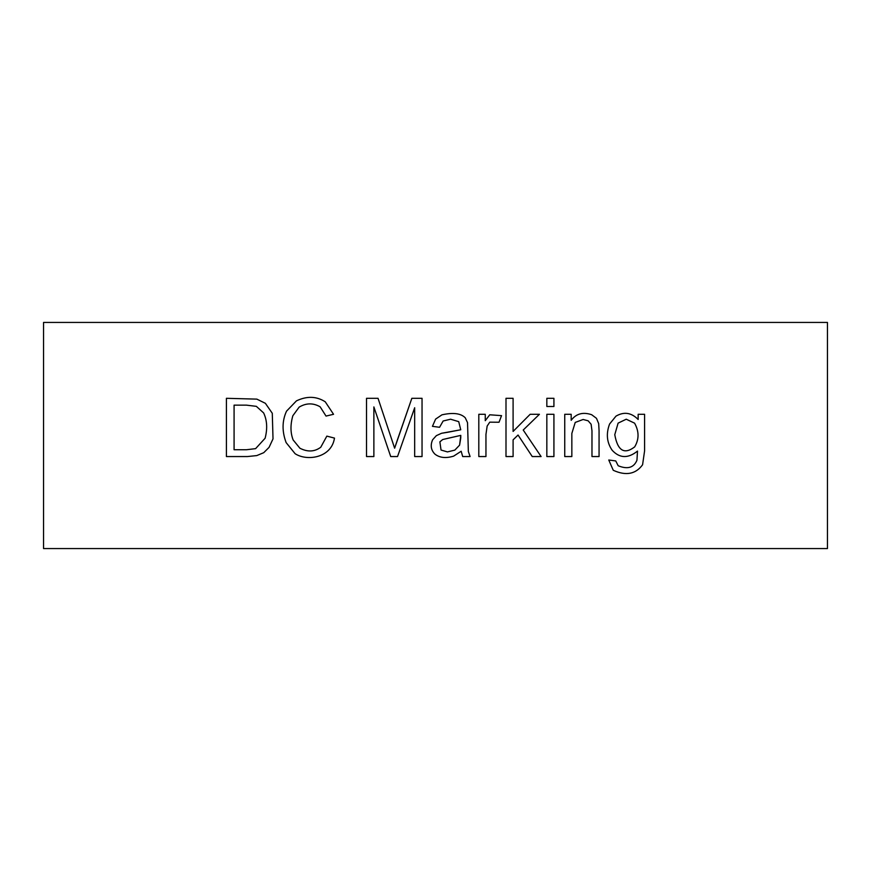 <?xml version="1.0" encoding="UTF-8"?>
<svg xmlns="http://www.w3.org/2000/svg" width="871" height="871" viewBox="0 0 871 871"><rect width="100%" height="100%" fill="white"/><g stroke="black" fill="none" stroke-linecap="round" stroke-linejoin="round"><path stroke-width="1.31" d="M827.45 548.567L43.55 548.567L43.55 322.433L43.55 548.567L827.45 548.567L827.45 322.433L827.45 548.567M827.45 322.433L43.55 322.433L827.45 322.433M613.26 470.286L608.764 460.008L613.26 470.286C625.922 476.034 635.699 474.205 642.58 464.776L644.594 450.819L644.594 414.291L638.16 414.291L644.594 414.291L644.594 450.819L642.58 464.776C635.699 474.205 625.922 476.034 613.26 470.286L608.764 460.008L615.743 460.933L618.181 465.745C627.577 469.567 633.838 467.738 636.951 460.236L637.496 451.091C628.078 458.625 619.64 458.353 612.171 450.274C606.804 442.512 605.933 433.758 609.58 424.025L615.971 416.153C623.963 411.471 631.355 412.582 638.16 419.484L638.16 414.291L638.16 419.484C631.355 412.582 623.963 411.471 615.971 416.153L609.58 424.025L615.971 416.153M591.975 456.556L591.975 430.807L591.115 424.253L588.132 420.802L583.124 419.484L575.219 422.435L571.844 433.442L571.844 456.556L564.746 456.556L564.746 414.291L571.18 414.291L571.18 420.301C576.156 413.66 582.982 411.798 591.659 414.716L596.472 418.32L598.682 423.633L599.063 430.579L599.063 456.556L591.975 456.556L599.063 456.556L599.063 430.579L599.063 456.556L591.975 456.556L591.975 430.807L591.115 424.253L591.975 430.807L591.975 456.556L591.975 430.807M553.923 414.291L553.923 456.556L546.836 456.556L546.836 414.291L553.923 414.291L546.836 414.291L546.836 456.556L553.923 456.556L546.836 456.556L546.836 414.291L553.923 414.291L553.923 456.556L553.923 414.291M553.923 398.308L553.923 406.496L546.836 406.496L546.836 398.308L553.923 398.308L546.836 398.308L546.836 406.496L553.923 406.496L546.836 406.496L546.836 398.308L553.923 398.308L553.923 406.496L553.923 398.308M513.095 456.556L513.095 439.844L513.095 456.556L505.997 456.556L505.997 398.308L513.095 398.308L513.095 431.428L530.156 414.291L539.421 414.291L523.221 430.034L541.098 456.556L532.246 456.556L518.06 435.032L513.095 439.844L518.06 435.032L532.246 456.556L541.098 456.556L523.221 430.034L539.421 414.291L530.156 414.291L513.095 431.428L513.095 398.308L505.997 398.308L505.997 456.556L513.095 456.556L505.997 456.556L505.997 398.308L513.095 398.308M499.018 422.239L489.752 422.163L487.15 426.082L485.953 434.455L485.953 456.556L478.81 456.556L478.81 414.291L485.256 414.291L485.256 420.682L489.752 414.792L501.544 415.641L499.018 422.239L501.544 415.641L489.752 414.792L501.544 415.641L499.018 422.239L489.752 422.163L487.15 426.082L489.752 422.163M470.09 456.556L462.686 456.556L461.173 451.243L453.649 456.132C445.919 458.494 439.681 457.83 434.956 454.15C430.971 450.133 430.198 445.342 432.626 439.768L436.349 435.652L441.51 433.29L460.748 429.762L458.723 421.651L450.59 419.212L443.143 420.998L439.572 427.28L432.441 426.344L435.62 419.093L441.935 414.836C453.094 412.331 460.879 413.322 465.277 417.819L467.531 422.664L468.348 451.516L470.09 456.556L468.348 451.516L470.09 456.556L462.686 456.556L461.173 451.243L462.686 456.556L470.09 456.556M373.877 456.556L366.517 456.556L373.877 456.556L373.877 406.92L373.877 456.556L366.517 456.556L366.517 398.308L378.036 398.308L394.628 448.184L411.841 398.308L422.043 398.308L422.043 456.556L414.672 456.556L414.672 407.737L397.535 456.556L390.709 456.556L373.877 406.92L390.709 456.556L397.535 456.556L414.672 407.737L414.672 456.556L422.043 456.556L422.043 398.308L411.841 398.308L397.764 438.832L411.841 398.308L422.043 398.308L422.043 456.556L414.672 456.556M333.549 414.291L326.026 416.077L320.136 406.801C313.135 402.827 306.146 402.935 299.156 407.116L292.83 415.761C290.272 424.798 290.381 432.865 293.146 439.964L299.896 448.217C307.605 452.18 314.551 451.853 320.757 447.248L326.843 436.121L334.486 438.102C331.524 457.906 307.049 461.499 295.127 453.726L286.124 442.599C281.91 431.33 282.052 420.845 286.548 411.145L296.445 400.867C306.908 395.88 316.511 396.196 325.253 401.803L333.549 414.291L325.253 401.803L333.549 414.291L326.026 416.077L320.136 406.801C313.135 402.827 306.146 402.935 299.156 407.116C306.146 402.935 313.135 402.827 320.136 406.801L326.026 416.077L333.549 414.291M226.406 456.556L226.406 398.308L256.847 399.125L265.383 403.317L272.285 413.279L273.015 438.875L269.063 447.367L263.75 452.68L256.771 455.587L247.429 456.556L226.406 456.556L247.429 456.556L226.406 456.556L226.406 398.308L226.406 456.556M256.847 399.125L265.383 403.317L272.285 413.279L265.383 403.317L256.847 399.125L226.406 398.308L256.847 399.125M263.75 452.68L256.771 455.587L247.429 456.556L256.771 455.587L263.75 452.68L269.063 447.367L273.015 438.875L272.285 413.279M234.081 405.135L246.341 405.135L234.081 405.135L234.081 449.73L246.537 449.73L255.606 448.641L246.537 449.73L234.081 449.73L234.081 405.135L246.341 405.135L256.346 406.343L263.63 412.93C267.092 420.214 267.593 428.652 265.111 438.255C267.593 428.652 267.092 420.214 263.63 412.93C267.092 420.214 267.593 428.652 265.111 438.255L255.606 448.641L265.111 438.255C267.593 428.652 267.092 420.214 263.63 412.93L256.346 406.343L246.341 405.135L256.346 406.343M234.081 449.73L246.537 449.73L255.606 448.641M320.757 447.248L326.843 436.121L320.757 447.248C314.551 451.853 307.605 452.18 299.896 448.217C307.605 452.18 314.551 451.853 320.757 447.248C314.551 451.853 307.605 452.18 299.896 448.217L293.146 439.964C290.381 432.865 290.272 424.798 292.83 415.761C290.272 424.798 290.381 432.865 293.146 439.964C290.381 432.865 290.272 424.798 292.83 415.761L299.156 407.116M326.843 436.121L334.486 438.102L326.843 436.121M295.127 453.726L286.124 442.599L295.127 453.726C307.049 461.499 331.524 457.906 334.486 438.102C331.524 457.906 307.049 461.499 295.127 453.726M286.548 411.145L296.445 400.867L286.548 411.145C282.052 420.845 281.91 431.33 286.124 442.599M325.253 401.803C316.511 396.196 306.908 395.88 296.445 400.867M320.136 406.801L326.026 416.077M366.517 456.556L366.517 398.308L366.517 456.556M366.517 398.308L378.036 398.308L366.517 398.308M378.036 398.308L394.628 448.184L397.764 438.832M397.535 456.556L390.709 456.556M434.956 454.15C430.971 450.133 430.198 445.342 432.626 439.768L436.349 435.652L441.51 433.29L447.912 432.245L441.51 433.29L436.349 435.652L432.626 439.768C430.198 445.342 430.971 450.133 434.956 454.15C439.681 457.83 445.919 458.494 453.649 456.132L461.173 451.243M450.59 419.212L443.143 420.998L450.59 419.212L458.723 421.651L450.59 419.212L458.723 421.651L460.748 429.762L447.912 432.245M443.143 420.998L439.572 427.28L443.143 420.998M439.572 427.28L432.441 426.344L439.572 427.28M435.62 419.093L441.935 414.836L435.62 419.093L432.441 426.344L435.62 419.093M465.277 417.819L467.531 422.664L468.348 451.516L467.531 422.664L465.277 417.819C460.879 413.322 453.094 412.331 441.935 414.836M442.708 439.528L460.781 435.38L460.748 437.982L460.781 435.38L448.99 438.059L460.781 435.38L459.583 445.157L454.814 450.122L447.444 451.907L454.814 450.122L447.444 451.907L441.042 450.046L439.877 441.858L442.708 439.528L448.99 438.059L442.708 439.528L439.877 441.858L441.042 450.046L439.877 441.858M436.349 435.652L432.626 439.768M460.748 437.982L459.583 445.157L460.748 437.982M441.042 450.046L447.444 451.907L454.814 450.122L459.583 445.157M485.953 456.556L478.81 456.556L485.953 456.556L485.953 434.455L485.953 456.556L485.953 434.455L487.15 426.082L485.953 434.455M478.81 456.556L478.81 414.291L478.81 456.556M478.81 414.291L485.256 414.291L478.81 414.291M489.752 414.792L485.256 420.682L485.256 414.291M530.156 414.291L539.421 414.291M541.098 456.556L532.246 456.556M571.844 456.556L564.746 456.556L571.844 456.556L571.844 433.442L571.844 456.556L571.844 433.442L575.219 422.435L583.124 419.484L575.219 422.435M564.746 456.556L564.746 414.291L564.746 456.556M564.746 414.291L571.18 414.291L564.746 414.291M596.472 418.32L598.682 423.633L596.472 418.32L591.659 414.716C582.982 411.798 576.156 413.66 571.18 420.301L571.18 414.291M598.682 423.633L599.063 430.579L598.682 423.633M583.124 419.484L588.132 420.802L583.124 419.484L588.132 420.802L591.115 424.253M608.764 460.008L615.743 460.933L608.764 460.008M618.181 465.745C627.577 469.567 633.838 467.738 636.951 460.236L637.496 451.091C628.078 458.625 619.64 458.353 612.171 450.274C619.64 458.353 628.078 458.625 637.496 451.091L636.951 460.236C633.838 467.738 627.577 469.567 618.181 465.745L615.743 460.933M609.58 424.025C605.933 433.758 606.804 442.512 612.171 450.274M614.774 434.683L618.105 423.132L626.249 419.212L634.589 423.164C639.162 431.406 639.183 439.322 634.665 446.899C624.289 454.814 617.659 450.743 614.774 434.683L618.105 423.132L614.774 434.683C617.659 450.743 624.289 454.814 634.665 446.899C639.183 439.322 639.162 431.406 634.589 423.164L626.249 419.212L618.105 423.132L614.774 434.683M638.16 414.291L644.594 414.291L644.594 450.819L642.58 464.776M634.589 423.164C639.162 431.406 639.183 439.322 634.665 446.899C639.183 439.322 639.162 431.406 634.589 423.164L626.249 419.212"/></g></svg>
